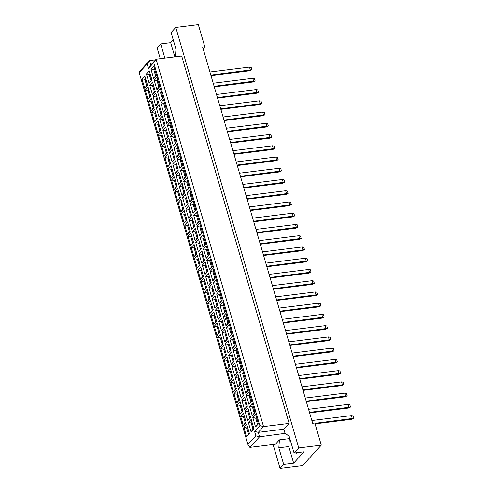 <?xml version="1.0" encoding="UTF-8"?>
<svg xmlns="http://www.w3.org/2000/svg" width="493" height="493" viewBox="0 0 493 493"><rect width="100%" height="100%" fill="white"/><g stroke="black" fill="none" stroke-linecap="round" stroke-linejoin="round"><path stroke-width="0.74" d="M273.085 444.489L280.061 468.35L302.616 465.546L321.294 445.148L314.824 423.019L312.654 423.284L202.635 47.051L204.805 46.78L198.334 24.65L175.779 27.454L171.114 32.55L175.964 49.152L175.403 56.812M289.742 438.234L289.379 438.628L288.799 446.566L293.649 463.167L283.678 464.406L280.061 468.35M321.294 445.148L298.746 447.952L175.779 27.454M293.649 463.167L304.045 451.81L294.075 453.049L298.746 447.952M294.075 453.049L289.218 436.453L285.398 433.322L259.552 436.792L249.859 447.379L275.445 444.199L279.408 439.867L278.822 447.804L283.678 464.406M173.253 39.871L170.689 42.669L160.712 43.908L164.872 58.125M160.712 43.908L157.101 47.852L160.274 58.698M203.098 48.641L204.805 46.78M285.133 433.612L283.839 429.187L289.126 423.413L181.695 56.029L156.115 59.209L263.545 426.593L258.258 432.367L259.552 436.792L255.855 435.812L254.561 431.387L259.848 425.613L153.711 62.654L148.424 68.428L147.13 64.004L139.199 72.662L247.924 444.47L255.855 435.812M289.126 423.413L263.545 426.593L259.848 425.613M289.379 438.628L279.408 439.867M139.199 72.662L139.839 71.146L149.533 60.559L150.827 64.984L156.115 59.209L153.711 62.654M155.566 59.807L149.533 60.559L147.13 64.004M283.839 429.187L258.258 432.367L254.561 431.387M170.689 42.669L174.842 56.886M288.799 446.566L278.822 447.804M295.393 452.888A6.797 2.964 -97.1 0 0 296.453 453.172A6.797 2.964 -97.1 0 0 297.408 452.636M154.629 69.026L153.859 69.864L155.554 75.663L156.324 74.825M154.839 69.741L150.901 69.082L153.742 65.982L156.472 75.318L153.637 78.418L155.554 75.663M246.599 436.724L243.869 427.382L246.703 424.282L249.433 433.624L246.599 436.724L249.292 433.125M251.073 431.831L248.343 422.495L251.184 419.395L253.913 428.737L251.073 431.831L253.766 428.238M255.553 426.944L252.823 417.608L255.657 414.508L258.387 423.851L255.553 426.944L258.24 423.351M243.308 425.477L240.578 416.141L243.419 413.042L246.149 422.378L243.308 425.477L246.001 421.885M247.788 420.591L245.058 411.254L247.893 408.155L250.623 417.491L247.788 420.591L250.481 416.992M252.262 415.704L249.532 406.361L252.367 403.268L255.103 412.604L252.262 415.704L254.955 412.105M240.023 414.237L237.293 404.895L240.128 401.801L242.858 411.137L240.023 414.237L242.716 410.638M244.497 409.35L241.767 400.008L244.608 396.908L247.338 406.25L244.497 409.35L247.19 405.751M248.977 404.463L246.247 395.121L249.082 392.021L251.812 401.364L248.977 404.463L251.664 400.864M236.732 402.991L234.002 393.654L236.843 390.555L239.573 399.897L236.732 402.991L239.425 399.398M241.213 398.104L238.483 388.767L241.317 385.668L244.047 395.01L241.213 398.104L243.906 394.511M245.687 393.217L242.957 383.881L245.791 380.781L248.527 390.117L245.687 393.217L248.38 389.624M233.448 391.75L230.718 382.414L233.553 379.314L236.283 388.65L233.448 391.75L236.141 388.151M237.922 386.863L235.192 377.521L238.033 374.427L240.763 383.764L237.922 386.863L240.615 383.264M242.402 381.976L239.672 372.634L242.507 369.534L245.237 378.877L242.402 381.976L245.095 378.377M230.163 380.51L227.427 371.167L230.268 368.068L232.998 377.41L230.163 380.51L232.85 376.911M234.637 375.623L231.907 366.281L234.742 363.181L237.472 372.523L234.637 375.623L237.33 372.024M239.111 370.73L236.381 361.394L239.216 358.294L241.952 367.636L239.111 370.73L241.804 367.137M226.872 369.263L224.142 359.927L226.977 356.827L229.707 366.17L226.872 369.263L229.565 365.67M231.346 364.376L228.616 355.04L231.457 351.94L234.187 361.277L231.346 364.376L234.039 360.784M235.827 359.489L233.097 350.147L235.931 347.054L238.661 356.39L235.827 359.489L238.52 355.891M223.588 358.023L220.852 348.68L223.693 345.587L226.423 354.923L223.588 358.023L226.275 354.424M228.062 353.136L225.332 343.794L228.167 340.694L230.897 350.036L228.062 353.136L230.755 349.537M232.536 348.249L229.806 338.907L232.647 335.807L235.377 345.149L232.536 348.249L235.229 344.65M220.297 346.782L217.567 337.44L220.402 334.34L223.132 343.683L220.297 346.782L222.99 343.183M224.771 341.889L222.041 332.553L224.882 329.453L227.612 338.796L224.771 341.889L227.464 338.297M229.251 337.002L226.521 327.666L229.356 324.567L232.086 333.903L229.251 337.002L231.944 333.41M217.012 335.536L214.276 326.2L217.117 323.1L219.847 332.436L217.012 335.536L218.929 332.781L217.234 326.982L218.005 326.144M221.486 330.649L218.756 321.307L221.591 318.213L224.321 327.549L221.486 330.649L224.179 327.05M225.96 325.762L223.23 316.42L226.071 313.32L228.801 322.662L225.96 325.762L228.653 322.163M213.722 324.295L210.992 314.953L213.826 311.853L216.556 321.196L213.722 324.295L216.415 320.696M218.196 319.409L215.466 310.066L218.307 306.966L221.037 316.309L218.196 319.409L220.889 315.81M222.676 314.516L219.946 305.179L222.781 302.08L225.511 311.422L222.676 314.516L225.369 310.923M210.437 313.049L207.701 303.713L210.542 300.613L213.272 309.955L210.437 313.049L213.124 309.456M214.911 308.162L212.181 298.826L215.016 295.726L217.746 305.062L214.911 308.162L217.604 304.569M219.385 303.275L216.655 293.933L219.496 290.839L222.226 300.175L219.385 303.275L222.078 299.676M207.146 301.808L204.416 292.466L207.251 289.373L209.987 298.709L207.146 301.808L209.839 298.21M211.62 296.922L208.89 287.579L211.731 284.486L214.461 293.822L211.62 296.922L214.313 293.323M216.1 292.035L213.37 282.692L216.205 279.593L218.935 288.935L216.1 292.035L218.793 288.436M203.862 290.568L201.126 281.226L203.966 278.126L206.696 287.468L203.862 290.568L206.549 286.969M208.336 285.675L205.606 276.339L208.44 273.239L211.17 282.581L208.336 285.675L211.029 282.082M212.81 280.788L210.08 271.452L212.921 268.352L215.651 277.688L212.81 280.788L215.503 277.195M200.571 279.321L197.841 269.985L200.676 266.886L203.412 276.222L200.571 279.321L203.264 275.729M205.045 274.435L202.315 265.098L205.156 261.999L207.886 271.335L205.045 274.435L207.738 270.836M209.525 269.548L206.795 260.205L209.63 257.112L212.36 266.448L209.525 269.548L212.218 265.949M197.286 268.081L194.55 258.739L197.391 255.645L200.121 264.981L197.286 268.081L199.973 264.482M201.76 263.194L199.03 253.852L201.865 250.752L204.595 260.094L201.76 263.194L204.453 259.595M206.234 258.301L203.504 248.965L206.345 245.865L209.075 255.208L206.234 258.301L208.927 254.708M193.995 256.835L191.266 247.498L194.1 244.399L196.836 253.741L193.995 256.835L196.689 253.242M198.476 251.948L195.739 242.611L198.58 239.512L201.31 248.848L198.476 251.948L201.162 248.355M202.95 247.061L200.22 237.725L203.054 234.625L205.784 243.961L202.95 247.061L205.643 243.462M190.711 245.594L187.975 236.258L190.816 233.158L193.546 242.494L190.711 245.594L193.398 241.995M195.185 240.707L192.455 231.365L195.29 228.271L198.02 237.608L195.185 240.707L197.878 237.108M199.659 235.82L196.929 226.478L199.77 223.378L202.5 232.721L199.659 235.82L202.352 232.221M187.42 234.354L184.69 225.011L187.525 221.912L190.261 231.254L187.42 234.354L190.113 230.755M191.9 229.461L189.164 220.124L192.005 217.025L194.735 226.367L191.9 229.461L194.587 225.868M196.374 224.574L193.644 215.238L196.479 212.138L199.209 221.48L196.374 224.574L199.067 220.981M184.136 223.107L181.399 213.771L184.24 210.671L186.97 220.014L184.136 223.107L186.822 219.514M188.609 218.22L185.879 208.884L188.714 205.784L191.444 215.121L188.609 218.22L191.302 214.621M193.083 213.333L190.353 203.991L193.194 200.897L195.924 210.234L193.083 213.333L195.776 209.735M180.845 211.867L178.115 202.524L180.949 199.431L183.686 208.767L180.845 211.867L183.538 208.268M185.325 206.98L182.589 197.638L185.43 194.538L188.16 203.88L185.325 206.98L188.012 203.381M189.799 202.093L187.069 192.751L189.904 189.651L192.634 198.993L189.799 202.093L192.492 198.494M177.56 200.626L174.83 191.284L177.665 188.184L180.395 197.527L177.56 200.626L180.247 197.027M182.034 195.733L179.304 186.397L182.139 183.297L184.869 192.64L182.034 195.733L184.727 192.141M186.508 190.846L183.778 181.51L186.619 178.411L189.349 187.747L186.508 190.846L189.201 187.254M174.269 189.38L171.539 180.044L174.374 176.944L177.11 186.28L174.269 189.38L176.962 185.781M178.749 184.493L176.013 175.151L178.854 172.057L181.584 181.393L178.749 184.493L181.436 180.894M183.223 179.606L180.493 170.264L183.328 167.164L186.058 176.506L183.223 179.606L185.916 176.007M170.985 178.139L168.255 168.797L171.089 165.697L173.819 175.04L170.985 178.139L173.672 174.54M175.459 173.253L172.729 163.91L175.563 160.81L178.3 170.153L175.459 173.253L178.152 169.654M179.933 168.359L177.203 159.023L180.044 155.924L182.774 165.266L179.933 168.359L182.626 164.767M167.694 166.893L164.964 157.557L167.799 154.457L170.535 163.799L167.694 166.893L170.387 163.3M172.174 162.006L169.438 152.67L172.279 149.57L175.009 158.906L172.174 162.006L174.861 158.413M176.648 157.119L173.918 147.777L176.753 144.683L179.483 154.019L176.648 157.119L179.341 153.52M164.409 155.652L161.679 146.31L164.514 143.216L167.244 152.553L164.409 155.652L167.102 152.054M168.883 150.766L166.153 141.423L168.988 138.323L171.724 147.666L168.883 150.766L171.576 147.167M173.357 145.879L170.627 136.536L173.468 133.437L176.198 142.779L173.357 145.879L176.05 142.28M161.119 144.412L158.389 135.07L161.223 131.97L163.959 141.312L161.119 144.412L163.812 140.813M165.599 139.519L162.863 130.183L165.703 127.083L168.433 136.425L165.599 139.519L168.286 135.926M170.073 134.632L167.343 125.296L170.177 122.196L172.907 131.532L170.073 134.632L172.766 131.039M157.834 133.165L155.104 123.829L157.939 120.73L160.669 130.066L157.834 133.165L160.527 129.573M162.308 128.279L159.578 118.936L162.413 115.843L165.149 125.179L162.308 128.279L165.001 124.68M166.788 123.392L164.052 114.049L166.893 110.956L169.623 120.292L166.788 123.392L169.475 119.793M154.543 121.925L151.813 112.583L154.654 109.483L157.384 118.825L154.543 121.925L157.236 118.326M159.023 117.038L156.287 107.696L159.128 104.596L161.858 113.938L159.023 117.038L161.71 113.439M163.497 112.145L160.767 102.809L163.602 99.709L166.332 109.052L163.497 112.145L166.19 108.552M151.259 110.678L148.529 101.342L151.363 98.243L154.093 107.585L151.259 110.678L153.952 107.086M155.733 105.792L153.003 96.455L155.837 93.356L158.573 102.692L155.733 105.792L158.426 102.199M160.213 100.905L157.477 91.569L160.317 88.469L163.047 97.805L160.213 100.905L162.9 97.306M147.968 99.438L145.238 90.096L148.079 87.002L150.809 96.338L147.968 99.438L150.661 95.839M152.448 94.551L149.712 85.209L152.553 82.115L155.283 91.451L152.448 94.551L155.135 90.952M156.922 89.664L154.192 80.322L157.027 77.222L159.757 86.565L156.922 89.664L159.615 86.065M144.683 88.198L141.953 78.855L144.788 75.756L147.518 85.098L144.683 88.198L147.376 84.599M149.157 83.305L146.427 73.968L149.262 70.869L151.998 80.211L149.157 83.305L151.85 79.712M153.637 78.418L150.901 69.082M150.155 73.913L149.385 74.751L151.08 80.55M150.365 74.634L146.427 73.968M145.675 78.8L144.911 79.638L146.606 85.437M145.891 79.521L141.953 78.855M157.92 80.267L157.15 81.111L158.845 86.904M158.13 80.988L154.192 80.322M153.44 85.153L152.67 85.998L154.371 91.797M153.65 85.874L149.712 85.209M148.966 90.04L148.196 90.885L149.89 96.683M149.176 90.761L145.238 90.096M161.205 91.507L160.435 92.351L162.129 98.15M161.414 92.228L157.477 91.569M156.731 96.4L155.961 97.238L157.655 103.037M156.94 97.115L153.003 96.455M152.251 101.287L151.48 102.125L153.181 107.924M152.466 102.002L148.529 101.342M164.496 102.754L163.725 103.592L165.42 109.391M164.705 103.475L160.767 102.809M160.015 107.64L159.245 108.478L160.94 114.277M160.225 108.361L156.287 107.696M155.541 112.527L154.771 113.372L156.466 119.17M155.751 113.248L151.813 112.583M167.78 113.994L167.01 114.838L168.705 120.637M167.99 114.715L164.052 114.049M163.306 118.881L162.536 119.725L164.231 125.524M163.516 119.602L159.578 118.936M158.826 123.774L158.056 124.612L159.757 130.411M159.036 124.489L155.104 123.829M171.071 125.24L170.301 126.079L171.995 131.877M171.281 125.955L167.343 125.296M166.591 130.127L165.821 130.965L167.515 136.764M166.8 130.842L162.863 130.183M162.117 135.014L161.347 135.852L163.041 141.651M162.326 135.735L158.389 135.07M174.356 136.481L173.585 137.319L175.28 143.118M174.565 137.202L170.627 136.536M169.882 141.368L169.111 142.212L170.806 148.011M170.091 142.089L166.153 141.423M165.401 146.255L164.631 147.099L166.332 152.898M165.611 146.976L161.679 146.31M177.646 147.721L176.876 148.566L178.571 154.364M177.856 148.442L173.918 147.777M173.166 152.614L172.396 153.452L174.091 159.251M173.376 153.329L169.438 152.67M168.692 157.501L167.922 158.339L169.617 164.138M168.902 158.216L164.964 157.557M180.931 158.968L180.161 159.806L181.855 165.605M181.141 159.683L177.203 159.023M176.457 163.855L175.687 164.693L177.381 170.492M176.667 164.576L172.729 163.91M171.977 168.742L171.207 169.586L172.907 175.385M172.186 169.463L168.255 168.797M184.222 170.208L183.451 171.053L185.146 176.851M184.431 170.929L180.493 170.264M179.742 175.095L178.971 175.939L180.666 181.738M179.951 175.816L176.013 175.151M175.268 179.988L174.497 180.826L176.192 186.625M175.477 180.703L171.539 180.044M187.506 181.455L186.736 182.293L188.431 188.092M187.716 182.17L183.778 181.51M183.032 186.342L182.262 187.18L183.957 192.979M183.242 187.057L179.304 186.397M178.552 191.229L177.782 192.067L179.483 197.866M178.762 191.95L174.83 191.284M190.797 192.695L190.027 193.533L191.722 199.332M191.007 193.416L187.069 192.751M186.317 197.582L185.547 198.426L187.241 204.225M186.527 198.303L182.589 197.638M181.843 202.469L181.073 203.313L182.767 209.112M182.053 203.19L178.115 202.524M194.082 203.936L193.311 204.78L195.006 210.579M194.291 204.657L190.353 203.991M189.608 208.829L188.837 209.667L190.532 215.466M189.817 209.543L185.879 208.884M185.128 213.715L184.357 214.554L186.058 220.353M185.337 214.43L181.399 213.771M197.373 215.182L196.602 216.02L198.297 221.819M197.582 215.897L193.644 215.238M192.892 220.069L192.122 220.907L193.817 226.706M193.102 220.79L189.164 220.124M188.418 224.956L187.648 225.8L189.343 231.593M188.628 225.677L184.69 225.011M200.657 226.423L199.887 227.267L201.582 233.06M200.867 227.144L196.929 226.478M196.183 231.309L195.413 232.154L197.108 237.953M196.393 232.03L192.455 231.365M191.703 236.202L190.933 237.041L192.627 242.839M191.913 236.917L187.975 236.258M203.948 237.669L203.178 238.507L204.872 244.306M204.157 238.384L200.22 237.725M199.468 242.556L198.697 243.394L200.392 249.193M199.677 243.271L195.739 242.611M194.994 247.443L194.224 248.281L195.918 254.08M195.203 248.164L191.266 247.498M207.233 248.91L206.462 249.748L208.157 255.547M207.442 249.631L203.504 248.965M202.759 253.796L201.988 254.641L203.683 260.433M202.968 254.517L199.03 253.852M198.278 258.683L197.508 259.528L199.203 265.326M198.488 259.404L194.55 258.739M210.517 260.15L209.753 260.994L211.448 266.793M210.733 260.871L206.795 260.205M206.043 265.037L205.273 265.881L206.968 271.68M206.253 265.758L202.315 265.098M201.569 269.93L200.799 270.768L202.494 276.567M201.779 270.645L197.841 269.985M213.808 271.396L213.038 272.235L214.732 278.034M214.017 272.111L210.08 271.452M209.334 276.283L208.564 277.121L210.258 282.92M209.543 277.004L205.606 276.339M204.854 281.17L204.084 282.008L205.778 287.807M205.063 281.891L201.126 281.226M217.093 282.637L216.328 283.475L218.023 289.274M217.308 283.358L213.37 282.692M212.619 287.524L211.848 288.368L213.543 294.167M212.828 288.245L208.89 287.579M208.145 292.411L207.374 293.255L209.069 299.054M208.354 293.132L204.416 292.466M220.383 293.877L219.613 294.722L221.308 300.52M220.593 294.598L216.655 293.933M215.909 298.77L215.139 299.608L216.834 305.407M216.119 299.485L212.181 298.826M211.429 303.657L210.659 304.495L212.354 310.294M211.639 304.372L207.701 303.713M223.668 305.124L222.904 305.962L224.598 311.761M223.884 305.845L219.946 305.179M219.194 310.011L218.424 310.849L220.118 316.648M219.403 310.732L215.466 310.066M214.72 314.898L213.95 315.742L215.644 321.541M214.93 315.619L210.992 314.953M226.959 316.364L226.188 317.209L227.883 323.007M227.168 317.085L223.23 316.42M222.485 321.251L221.714 322.095L223.409 327.894M222.694 321.972L218.756 321.307M218.214 326.859L214.276 326.2M219.613 332.695L218.929 332.781M230.243 327.611L229.473 328.449L231.174 334.248M230.459 328.326L226.521 327.666M225.769 332.498L224.999 333.336L226.694 339.135M225.979 333.213L222.041 332.553M221.295 337.385L220.525 338.223L222.22 344.022M221.505 338.106L217.567 337.44M233.534 338.851L232.764 339.689L234.458 345.488M233.744 339.572L229.806 338.907M229.06 343.738L228.29 344.582L229.984 350.381M229.27 344.459L225.332 343.794M224.58 348.625L223.81 349.469L225.504 355.268M224.79 349.346L220.852 348.68M236.819 350.092L236.048 350.936L237.749 356.735M237.028 350.813L233.097 350.147M232.345 354.985L231.574 355.823L233.269 361.622M232.554 355.7L228.616 355.04M227.871 359.872L227.1 360.71L228.795 366.509M228.08 360.586L224.142 359.927M240.109 361.338L239.339 362.176L241.034 367.975M240.319 362.053L236.381 361.394M235.636 366.225L234.865 367.063L236.56 372.862M235.845 366.946L231.907 366.281M231.155 371.112L230.385 371.956L232.08 377.755M231.365 371.833L227.427 371.167M243.394 372.579L242.624 373.423L244.325 379.222M243.604 373.3L239.672 372.634M238.92 377.465L238.15 378.31L239.844 384.109M239.13 378.186L235.192 377.521M234.446 382.358L233.676 383.197L235.371 388.995M234.656 383.073L230.718 382.414M246.685 383.825L245.915 384.663L247.609 390.462M246.894 384.54L242.957 383.881M242.205 388.712L241.441 389.55L243.135 395.349M242.42 389.427L238.483 388.767M237.731 393.599L236.96 394.437L238.655 400.236M237.94 394.32L234.002 393.654M249.969 395.066L249.199 395.904L250.9 401.703M250.179 395.787L246.247 395.121M245.496 399.952L244.725 400.797L246.42 406.589M245.705 400.673L241.767 400.008M241.022 404.839L240.251 405.684L241.946 411.482M241.231 405.56L237.293 404.895M253.26 406.306L252.49 407.15L254.185 412.949M253.47 407.027L249.532 406.361M248.78 411.199L248.016 412.037L249.711 417.836M248.996 411.914L245.058 411.254M244.306 416.086L243.536 416.924L245.231 422.723M244.516 416.801L240.578 416.141M256.545 417.553L255.775 418.391L257.475 424.19M256.754 418.267L252.823 417.608M252.071 422.439L251.301 423.277L252.995 429.076M252.28 423.16L248.343 422.495M247.597 427.326L246.827 428.17L248.521 433.963M247.806 428.047L243.869 427.382M226.318 317.067L223.84 322.94M223.329 324.16L223.027 324.881M148.424 68.428L150.827 64.984M247.924 444.47L249.859 447.379M210.986 75.602L249.865 70.77L250.395 70.191L249.489 67.091L209.932 72.009M210.838 75.109L251.886 69.778L249.865 70.77M249.489 67.091L251.184 67.387L251.886 69.778M214.27 86.842L253.155 82.011L253.685 81.431L252.78 78.338L213.222 83.255M214.128 86.349L255.171 81.018L253.155 82.011M252.78 78.338L254.474 78.627L255.171 81.018M217.561 98.089L256.44 93.257L256.97 92.678L256.064 89.578L216.507 94.496M217.413 97.596L258.461 92.259L256.44 93.257M256.064 89.578L257.759 89.868L258.461 92.259M224.136 120.575L263.015 115.738L263.545 115.165L262.64 112.065L223.082 116.983M223.988 120.082L265.037 114.746L263.015 115.738M262.64 112.065L264.334 112.355L265.037 114.746M230.712 143.056L269.591 138.225L270.121 137.646L269.215 134.552L229.658 139.47M230.564 142.563L271.612 137.233L269.591 138.225M269.215 134.552L270.91 134.842L271.612 137.233M237.287 165.543L276.166 160.712L276.696 160.133L275.79 157.033L236.233 161.951M237.139 165.05L278.188 159.72L276.166 160.712M275.79 157.033L277.485 157.329L278.188 159.72M220.846 109.329L259.731 104.498L260.261 103.918L259.349 100.818L219.798 105.736M220.704 108.836L261.746 103.505L259.731 104.498M259.349 100.818L261.05 101.114L261.746 103.505M227.421 131.816L266.306 126.984L266.836 126.405L265.924 123.305L226.373 128.223M227.279 131.323L268.321 125.992L266.306 126.984M265.924 123.305L267.625 123.601L268.321 125.992M233.996 154.303L272.882 149.465L273.405 148.892L272.5 145.792L232.949 150.71M233.855 153.81L274.897 148.473L272.882 149.465M272.5 145.792L274.2 146.082L274.897 148.473M240.572 176.79L279.457 171.952L279.981 171.379L279.075 168.279L239.524 173.197M240.43 176.291L281.472 170.96L279.457 171.952M279.075 168.279L280.776 168.569L281.472 170.96M243.862 188.03L282.742 183.199L283.272 182.62L282.366 179.52L242.809 184.437M243.715 187.537L284.763 182.2L282.742 183.199M282.366 179.52L284.06 179.816L284.763 182.2M250.438 210.517L289.317 205.68L289.847 205.106L288.941 202.007L249.384 206.924M250.29 210.024L291.338 204.687L289.317 205.68M288.941 202.007L290.636 202.296L291.338 204.687M257.013 233.004L295.892 228.167L296.422 227.587L295.517 224.494L255.959 229.411M256.865 232.505L297.914 227.174L295.892 228.167M295.517 224.494L297.211 224.783L297.914 227.174M247.147 199.271L286.032 194.439L286.556 193.86L285.65 190.766L246.099 195.678M247.005 198.778L288.048 193.447L286.032 194.439M285.65 190.766L287.351 191.056L288.048 193.447M253.722 221.758L292.608 216.926L293.132 216.347L292.226 213.247L252.675 218.165M253.581 221.265L294.623 215.934L292.608 216.926M292.226 213.247L293.927 213.543L294.623 215.934M260.298 244.245L299.183 239.413L299.707 238.834L298.801 235.734L259.25 240.652M260.156 243.752L301.198 238.415L299.183 239.413M298.801 235.734L300.502 236.03L301.198 238.415M266.873 266.731L305.759 261.894L306.282 261.321L305.377 258.221L265.826 263.139M266.731 266.238L307.774 260.902L305.759 261.894M305.377 258.221L307.077 258.511L307.774 260.902M273.449 289.212L312.334 284.381L312.858 283.802L311.952 280.708L272.401 285.626M273.307 288.719L314.349 283.389L312.334 284.381M311.952 280.708L313.653 280.998L314.349 283.389M280.024 311.699L318.909 306.868L319.433 306.289L318.527 303.189L278.976 308.107M279.882 311.206L320.925 305.876L318.909 306.868M318.527 303.189L320.228 303.485L320.925 305.876M286.599 334.186L325.479 329.355L326.009 328.776L325.103 325.676L285.552 330.593M286.458 333.693L327.5 328.363L325.479 329.355M325.103 325.676L326.804 325.972L327.5 328.363M293.175 356.673L332.054 351.836L332.584 351.262L331.678 348.163L292.127 353.08M293.033 356.18L334.075 350.843L332.054 351.836M331.678 348.163L333.379 348.452L334.075 350.843M299.75 379.16L338.629 374.323L339.159 373.749L338.253 370.65L298.703 375.567M299.608 378.661L340.651 373.33L338.629 374.323M338.253 370.65L339.954 370.939L340.651 373.33M306.326 401.641L345.205 396.81L345.735 396.23L344.829 393.137L305.272 398.048M306.184 401.148L347.226 395.817L345.205 396.81M344.829 393.137L346.53 393.426L347.226 395.817M315.07 423.857L351.78 419.296L352.31 418.717L351.404 415.617L311.847 420.535M314.922 423.364L353.801 418.304L351.78 419.296M351.404 415.617L353.105 415.913L353.801 418.304M263.589 255.485L302.468 250.654L302.998 250.074L302.092 246.975L262.535 251.892M263.441 254.992L304.489 249.661L302.468 250.654M302.092 246.975L303.787 247.27L304.489 249.661M270.164 277.972L309.043 273.14L309.573 272.561L308.667 269.461L269.11 274.379M270.016 277.479L311.065 272.148L309.043 273.14M308.667 269.461L310.362 269.757L311.065 272.148M276.739 300.459L315.619 295.621L316.149 295.048L315.243 291.948L275.686 296.866M276.591 299.966L317.64 294.629L315.619 295.621M315.243 291.948L316.937 292.238L317.64 294.629M283.315 322.946L322.194 318.108L322.724 317.535L321.818 314.435L282.261 319.353M283.167 322.453L324.215 317.116L322.194 318.108M321.818 314.435L323.513 314.725L324.215 317.116M289.884 345.427L328.769 340.595L329.299 340.016L328.393 336.922L288.836 341.84M289.742 344.934L330.791 339.603L328.769 340.595M328.393 336.922L330.088 337.212L330.791 339.603M296.459 367.914L335.345 363.082L335.875 362.503L334.969 359.403L295.412 364.321M296.318 367.421L337.366 362.09L335.345 363.082M334.969 359.403L336.664 359.699L337.366 362.09M303.035 390.401L341.92 385.569L342.45 384.99L341.544 381.89L301.987 386.808M302.893 389.908L343.941 384.571L341.92 385.569M341.544 381.89L343.239 382.186L343.941 384.571M309.61 412.887L348.496 408.05L349.026 407.477L348.12 404.377L308.563 409.295M309.468 412.394L350.517 407.058L348.496 408.05M348.12 404.377L349.814 404.667L350.517 407.058"/></g></svg>
